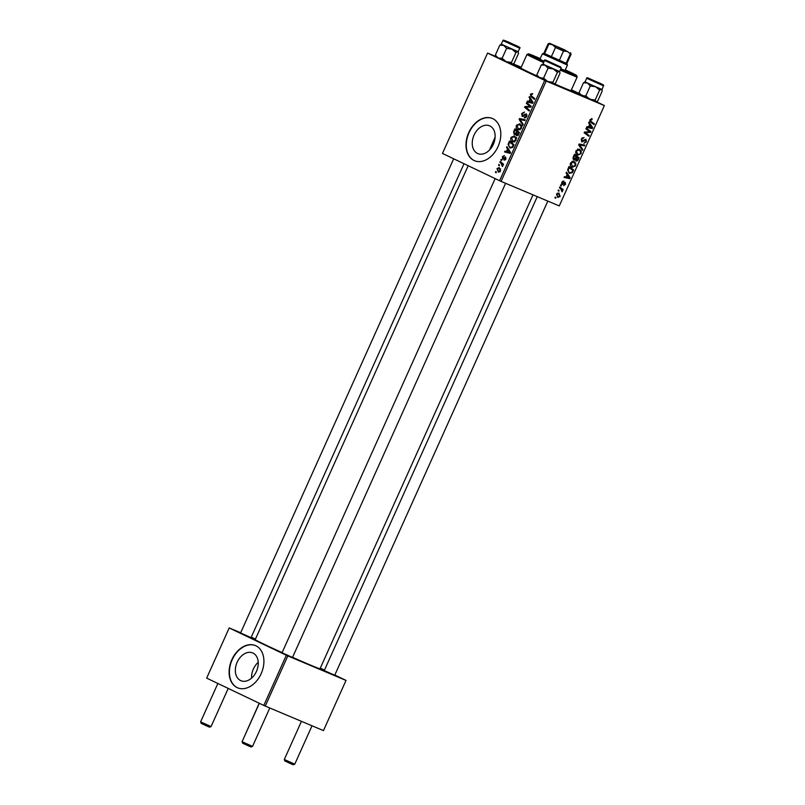 <?xml version="1.0" encoding="UTF-8"?>
<svg xmlns="http://www.w3.org/2000/svg" width="805" height="805" viewBox="0 0 805 805"><rect width="100%" height="100%" fill="white"/><g stroke="black" fill="none" stroke-linecap="round" stroke-linejoin="round"><path stroke-width="1.21" d="M474.054 135.089A15.084 10.676 -67.1 0 0 477.838 153.604A15.084 10.676 -67.1 0 0 493.334 144.306A15.084 10.676 -67.1 0 0 489.551 125.801A15.084 10.676 -67.1 0 0 474.054 135.089M495.125 137.142L489.49 150.042M468.752 132.573A22.922 16.231 -67.1 0 0 474.497 160.698A22.922 16.231 -67.1 0 0 498.054 146.57A22.922 16.231 -67.1 0 0 492.298 118.446A22.922 16.231 -67.1 0 0 468.752 132.573M492.449 118.516A22.922 16.231 -67.1 0 0 469.043 132.694A22.922 16.231 -67.1 0 0 474.648 160.758M292.507 657.454L282.052 652.754M334.729 675.254L324.274 670.555M251.039 637.64L240.584 632.941M571.309 90.039A37.825 0.886 -155.8 0 1 579.328 94.054M580.244 94.829A37.825 0.886 -155.8 0 1 570.141 90.874A37.825 0.886 -155.8 0 1 554.242 83.982M468.188 165.719L255.205 639.613A35.531 0.835 24.2 0 0 282.112 652.603M292.567 657.303A35.531 0.835 24.2 0 0 310.327 665.031A35.531 0.835 24.2 0 0 320.028 668.744L533.001 194.85M251.583 678.122A15.084 10.676 112.9 0 1 253.364 669.036A15.084 10.676 112.9 0 1 258.234 662.334M237.163 662.203A15.084 10.676 -67.1 0 0 240.947 680.718A15.084 10.676 -67.1 0 0 256.443 671.42A15.084 10.676 -67.1 0 0 252.659 652.915A15.084 10.676 -67.1 0 0 237.163 662.203M231.85 659.687A22.922 16.231 -67.1 0 0 237.606 687.812A22.922 16.231 -67.1 0 0 261.152 673.694A22.922 16.231 -67.1 0 0 255.406 645.56A22.922 16.231 -67.1 0 0 231.85 659.687M255.557 645.63A22.922 16.231 -67.1 0 0 232.152 659.808A22.922 16.231 -67.1 0 0 237.757 687.873M501.082 181.397L499.603 180.733L544.703 80.399L546.182 81.064L501.082 181.397L559.274 205.919L604.384 105.546L596.475 101.772M579.147 93.491L571.419 89.798M499.603 180.733L442.468 153.433L487.578 53.06L495.649 56.461M513.318 63.907L521.238 67.238M512.815 142.133L512.533 142.012C510.903 141.247 510.39 139.708 510.994 137.403L514.335 135.954L516.156 138.037L515.955 140.583L512.694 142.083M507.563 148.995L506.566 147.426L506.939 146.601L510.541 152.457L510.118 153.383L504.544 151.934L504.886 151.169L506.395 151.592L507.563 148.995L508.7 149.478M530.404 94.195L532.648 93.531L532.377 94.326L530.988 94.537L531.501 95.996L534.741 98.602L534.389 99.377L531.038 96.681L530.404 94.195L531.018 94.457M524.598 117.198L526.168 116.242L525.997 114.632L522.214 116.514L521.731 113.495L524.488 112.056L522.314 113.837L523.039 115.749L526.309 113.857L526.752 116.554L524.307 117.983L524.488 117.138L525.886 117.741L524.639 117.218M523.995 112.74L523.371 112.68M525.977 114.622L527.074 115.085L525.413 114.692M522.827 125.117L519.134 119.462L519.567 118.496L525.202 119.824L524.86 120.589L520.03 119.452L523.19 124.292L522.827 125.117M518.279 129.967L517.997 129.857C516.367 129.092 515.854 127.552 516.458 125.238L519.799 123.789L521.62 125.872L521.419 128.418L518.158 129.927M496.061 172.793L495.407 172.26L495.749 171.505L496.403 172.008L496.061 172.793M544.703 80.399L487.558 53.09L442.468 153.433M514.254 134.636L513.6 131.768L514.918 128.84L519.487 132.533L518.108 135.371L516.498 135.824L515.693 134.224L514.254 134.636M530.062 98.924L529.066 97.355L529.438 96.53L533.041 102.376L532.628 103.312L527.044 101.863L527.386 101.098L528.895 101.521L530.062 98.924L531.209 99.407M529.137 105.666L526.359 103.382L526.701 102.617L531.27 106.32L530.908 107.115L525.615 107.135L529.509 110.235L529.167 110.999L524.598 107.317L524.951 106.512L530.243 106.481L529.137 105.666L531.179 106.522M502.29 156.754L504.443 155.576L502.743 157.015L502.863 158.283L505.61 156.945L505.953 159.048L504.051 160.235L505.51 158.786L505.349 157.74L502.572 159.068L502.773 156.955M503.417 159.008L502.642 159.098M508.076 144.407L509.454 141.006L514.023 144.689L512.725 147.416L509.968 148.06L508.076 144.407L508.73 144.679M498.416 172.19L496.957 168.627L499.261 167.531L500.549 171.073L498.315 172.149M499.221 165.76L498.567 165.236L498.909 164.472L499.563 164.985L499.221 165.76M501.203 163.405L499.885 162.298L500.227 161.533L503.558 164.21L503.206 164.985L502.521 164.421L502.441 166.504L501.203 163.405L503.487 164.361M501.525 160.628L500.871 160.104L501.213 159.34L501.877 159.853L501.525 160.628M560.411 185.613L560.753 184.848L561.427 185.321L561.085 186.096L560.411 185.613M558.106 190.735L558.449 189.98L559.123 190.453L558.781 191.228L558.106 190.735M573.925 161.352L575.786 163.324L575.595 165.83L572.134 167.38C570.473 166.695 569.94 165.206 570.534 162.912L574.116 161.443M566.106 172.934L566.479 172.109L570.171 177.714L569.759 178.64L564.084 177.442L564.426 176.677L565.965 177.03L567.133 174.433L566.106 172.934M576.028 161.101L575.293 159.601L573.824 160.064L573.15 157.277L574.468 154.349L579.127 157.78L577.749 160.638L576.068 161.121M578.674 144.97L579.117 144.004L584.843 145.081L584.49 145.846L579.59 144.92L582.83 149.549L582.468 150.364L578.674 144.97M591.776 118.697L591.947 119.754L590.538 120.015L591.071 121.424L594.372 123.859L594.03 124.634L590.608 122.119L589.954 119.704L592.218 118.969L591.464 118.607M585.909 128.891L586.251 128.126L590.91 131.577L590.548 132.372L585.175 132.604L589.149 135.482L588.807 136.256L584.138 132.815L584.5 132.02L589.874 131.779L585.909 128.891M546.182 81.064L604.364 105.586M588.616 122.863L588.988 122.038L592.681 127.633L592.259 128.569L586.593 127.371L586.936 126.606L588.465 126.959L589.632 124.362L588.616 122.863M585.929 139.174L586.392 141.801L583.917 143.31L585.798 141.519L585.617 139.949L581.784 141.952L581.28 139.003L584.068 137.484L581.864 139.315L582.075 141.167L585.99 139.205M579.389 149.187L581.25 151.169L581.059 153.675L577.598 155.214C575.937 154.53 575.404 153.041 575.998 150.746L579.58 149.277M563.943 180.994L562.293 182.504L562.433 183.741L565.211 182.312L565.573 184.365L563.641 185.613L565.11 184.134L564.949 183.107L562.132 184.526L561.84 182.262L563.943 180.994M569.256 173.266L567.626 169.905L568.994 166.514L573.663 169.946L572.355 172.673L569.397 173.337M558.831 192.969L560.169 196.39L557.785 197.497L556.507 194.136L558.992 193.039M559.425 187.806L559.777 187.042L563.168 189.537L562.826 190.312L562.121 189.779L562.051 191.832L560.773 188.833L559.425 187.806M554.947 197.768L555.289 197.014L555.963 197.487L555.621 198.261L554.947 197.768M265.278 706.086L263.799 705.422L286.349 655.26L287.828 655.924L265.278 706.086L323.469 730.608L346.029 680.406L334.82 675.043M324.475 670.102L320.31 668.12M286.349 655.26L229.204 627.95L206.664 678.122L229.224 627.92L240.675 632.74M251.241 637.198L255.487 638.989M263.799 705.422L206.664 678.122M287.828 655.924L346.019 680.436M537.116 76.284A37.825 0.886 -155.8 0 1 511.628 63.987M512.805 64.159A37.825 0.886 -155.8 0 1 521.127 67.489M585.99 128.699L590.91 131.577M589.24 131.748L590.548 132.372M584.4 132.231L585.175 132.604M584.309 132.443L586.422 133.449M584.239 132.604L589.149 135.482M591.363 127.009L592.681 127.633M589.341 127.15L592.259 128.569M589.33 127.16L586.915 126.657M591.152 126.697L590.055 125.037L589.129 127.11L591.947 127.754L591.152 126.697M589.461 124.745L590.055 125.037M588.525 126.818L589.129 127.11M589.944 119.734L590.538 120.015M589.884 121.314L594.372 123.859M582.116 137.756L582.931 138.138M581.27 139.024L581.864 139.315M585.798 141.519L586.392 141.801M584.259 139.668L585.024 140.04M581.613 144.477L584.49 145.846M580.395 144.246L579.107 144.015M578.855 144.578L579.59 144.92M581.411 148.875L582.83 149.549M577.99 149.046L578.252 149.569M579.962 150.555L581.25 151.169M575.988 150.777L578 154.48L581.059 153.675M580.465 153.383L580.576 151.592L579.016 149.941L576.591 151.058M579.198 150.022L577.477 149.197L579.198 150.022M574.207 154.912L579.127 157.78M577.084 160.316L577.749 160.638M574.74 159.33L575.293 159.601M578.242 158.152L576.783 157.086L575.887 159.642L576.43 160.376L578.242 158.152M576.189 156.794L576.783 157.086M574.951 159.199L576.43 160.376M576.239 156.683L574.659 155.516L573.713 157.71L574.186 159.31L576.239 156.683M574.066 155.234L574.659 155.516M572.898 158.706L574.186 159.31L572.898 158.706M573.09 157.408L573.713 157.71M562.544 181.246L563.731 181.809M561.548 183.319L562.433 183.741M564.013 182.665L564.949 183.107M563.933 182.735L564.607 183.057M561.578 183.751L562.997 184.436M568.863 177.08L570.171 177.714M566.831 177.221L569.759 178.64M566.831 177.241L564.406 176.728M568.652 176.768L567.555 175.108L566.619 177.181L569.447 177.825L568.652 176.768M566.962 174.826L567.555 175.108M566.026 176.899L566.619 177.181M568.743 167.078L573.663 169.946M571.731 172.371L572.355 172.673M572.778 170.318L569.195 167.681L568.763 168.658C567.988 170.73 568.38 172.069 569.94 172.673L571.761 172.34L572.778 170.318M568.602 167.4L569.195 167.681M568.159 168.376L568.763 168.658M572.526 161.201L572.778 161.725M574.498 162.711L575.786 163.324M575.001 165.548L575.595 165.83M575.112 163.757L573.552 162.097L571.117 163.224L572.536 166.645L574.991 165.548L575.112 163.757M573.734 162.187L572.013 161.362L573.734 162.187M570.524 162.942L571.117 163.224M556.507 194.116L558.127 196.732L560.169 196.39M559.706 196.158L558.549 193.743L556.98 194.337M558.66 193.804L557.281 193.14L558.66 193.804M558.398 190.101L559.123 190.453M559.515 187.605L563.168 189.537M561.498 189.487L562.121 189.779M561.81 191.087L562.423 191.379M560.703 184.969L561.427 185.321M555.239 197.134L555.963 197.487M496.152 172.582L495.407 172.26M514.224 132.03L513.6 131.768M516.327 134.485L515.693 134.224M518.611 132.865L517.182 131.718L516.287 134.294L516.81 135.059L518.611 132.865L519.225 133.127M519.426 132.664L517.182 131.718M518.641 134.425L518.028 134.173M517.957 135.542L516.81 135.059M519.376 132.433L515.109 130.038L514.154 132.231L514.606 133.882L515.613 134.314L514.697 133.922M517.836 131.195L515.109 130.038M516.538 133.157L515.925 132.895L516.649 131.285M514.606 133.882L515.925 132.895M517.072 125.5L516.458 125.238M521.761 126.627L519.336 124.493L522.324 125.751M521.439 125.379L519.436 124.534L517.031 125.58L518.4 129.122L520.151 129.857L518.581 129.192M521.439 128.357L520.835 128.106L520.956 126.284M518.4 129.122L520.835 128.106M520.412 120.005L519.134 119.462M522.425 120.046L519.567 118.496M522.556 119.754L524.981 120.327M522.344 113.757L521.731 113.495M523.753 116.262L522.505 115.729M523.914 116.111L523.039 115.749M525.735 114.572L524.8 114.179M526.772 116.494L526.168 116.242M533.765 97.828L531.038 96.681M530.254 97.858L529.066 97.355M530.223 102.688L527.386 101.098M530.374 102.356L528.895 101.521M532.89 102.708L530.475 99.629L529.549 101.702L532.759 103.01M531.652 100.122L530.475 99.629M529.549 101.702L532.316 102.466M529.056 104.519L526.359 103.382M527.376 108.484L524.598 107.317M526.621 107.216L524.951 106.512M530.334 107.135L528.583 106.401M531.048 106.813L530.243 106.481M503.829 158.696L502.863 158.283M503.96 158.575L503.266 158.283M505.409 159.903L504.322 159.44M507.754 147.929L506.566 147.426M507.724 152.759L504.886 151.169M507.864 152.427L506.395 151.592M510.39 152.789L507.975 149.7L507.039 151.773L510.249 153.091M509.142 150.193L507.975 149.7M507.039 151.773L509.817 152.548M509.092 143.431L508.478 143.169M513.761 145.282L509.646 142.203L509.203 143.179C508.428 145.262 508.81 146.641 510.34 147.315L510.581 147.416M512.362 143.35L509.646 142.203M512.785 147.325L512.131 147.053L513.147 145.031M510.34 147.315L512.131 147.053M511.608 137.665L510.994 137.403M516.297 138.782L513.872 136.659L516.86 137.917M515.965 137.544L513.972 136.699L511.567 137.746L512.936 141.278L514.687 142.022L513.117 141.358M515.975 140.523L515.371 140.271L515.492 138.45M512.936 141.278L515.371 140.271M500.579 171.012L498.969 168.315L496.957 168.627M500.67 169.03L498.879 168.275L500.67 169.02M497.42 168.859L498.537 171.334L499.925 171.928L498.718 171.415M498.537 171.334L500.106 170.811M499.311 165.548L498.567 165.236M502.612 163.455L499.885 162.298M503.306 164.753L502.521 164.421M502.702 166.222L501.988 165.931M502.873 165.85L502.28 165.599M501.616 160.416L500.871 160.104M550.177 62.206L557.291 65.487L550.177 62.206M252.539 746.386L251.019 746.96L249.771 746.477L242.657 743.196L242.084 741.687L252.539 746.386L269.786 707.987M259.341 703.288L242.084 741.687M211.071 726.573L209.562 727.146L208.304 726.663L201.2 723.383L200.616 721.874L211.071 726.573L228.218 688.426M508.71 42.393L515.824 45.674L508.71 42.393M294.761 764.176L293.241 764.75L291.994 764.267L284.879 760.997L284.306 759.477L294.761 764.176L312.018 725.788M598.256 82.804L591.152 79.514L598.256 82.804M259.21 703.238L242.959 739.745M553.649 84.012L554.303 83.962L553.649 84.012L552.944 82.271L557.412 72.319L559.284 71.474L559.787 72.047L559.596 71.544L559.998 73.215L555.52 83.167L553.649 84.012L547.682 81.496L543.586 78.135L539.622 77.813L536.814 74.905L541.292 64.943L545.257 65.275L543.123 64.209L559.586 71.544L561.186 67.992L544.462 60.476L543.123 64.209L542.52 64.159M547.028 60.918L559.374 66.433L547.028 60.918M543.586 78.135L548.064 68.184L553.317 68.958L557.412 72.319M559.284 71.474L545.257 65.275L548.064 68.184M536.814 74.905L537.529 76.646M543.164 64.098L541.292 64.943M552.944 82.271L547.682 81.496L537.036 76.073M511.477 62.458L506.214 61.683L501.887 59.741L498.154 58L495.357 55.092L499.825 45.13L503.789 45.462L506.597 48.37L511.859 49.145L515.955 52.506L517.826 51.661L518.319 52.234L518.128 51.731L518.541 53.402L514.063 63.354L512.191 64.199L511.477 62.458L515.955 52.506M512.191 64.199L506.214 61.683L502.119 58.322L498.154 58L495.568 56.259M513.318 44.376L505.369 40.974L513.318 44.376M517.826 51.661L501.404 44.215L518.128 51.731L519.728 48.179L502.994 40.663C502.189 39.395 505.761 40.683 513.721 44.517C518.973 46.69 520.976 47.918 519.728 48.179M502.119 58.322L506.597 48.37M495.357 55.092L496.061 56.833M501.706 44.285L499.825 45.13M601.516 89.264L591.212 84.807L602.009 89.838L603.408 85.783L586.684 78.266L585.084 81.818L591.212 84.807L587.479 83.066L590.286 85.974L595.539 86.749L599.634 90.11L601.516 89.264L602.221 91.005L597.753 100.957L595.871 101.802L595.167 100.062L589.904 99.287L585.809 95.926L590.286 85.974M593.647 80.812L601.597 84.223L593.647 80.812M595.167 100.062L599.634 90.11M585.809 95.926L581.844 95.604L579.037 92.696L583.514 82.744L587.479 83.066L584.742 81.949M579.037 92.696L579.751 94.437M585.386 81.899L583.514 82.744M595.871 101.802L579.258 93.863M560.833 68.787L568.229 71.736L565.191 70.105M540.215 58.564A26.364 0.624 24.2 0 0 535.697 56.632A26.364 0.624 24.2 0 0 528.513 53.865A26.364 0.624 24.2 0 0 544.009 61.482M560.733 68.999A26.364 0.624 24.2 0 0 569.397 72.742A26.364 0.624 24.2 0 0 576.591 75.479A26.364 0.624 24.2 0 0 565.311 69.844M576.591 75.479L577.165 76.988A27.511 0.644 -155.8 0 1 577.165 77.008A27.511 0.644 -155.8 0 1 569.658 74.13A27.511 0.644 -155.8 0 1 560.25 70.075M543.526 62.559A27.511 0.644 -155.8 0 1 526.983 54.458A27.511 0.644 -155.8 0 1 526.993 54.448L520.875 68.043A27.511 0.644 24.2 0 0 536.985 75.952M554.554 83.841A27.511 0.644 24.2 0 0 563.55 87.725A27.511 0.644 24.2 0 0 571.057 90.593L577.165 77.008M521.077 67.6A34.384 0.805 24.2 0 0 514.606 65.225A34.384 0.805 24.2 0 0 537.066 76.173M554.353 83.941A34.384 0.805 24.2 0 0 567.948 89.818A34.384 0.805 24.2 0 0 577.336 93.41A34.384 0.805 24.2 0 0 571.258 90.15M540.105 58.825L536.865 57.638L544.1 61.271M565.362 50.192L552.643 44.627L565.362 50.192M542.359 53.814L543.868 53.241L566.861 63.585L567.445 65.094L542.359 53.814L539.903 59.268M548.779 44.265L544.552 53.663L551.264 56.873L555.49 47.465L552.602 44.818L548.094 43.832L543.868 53.251M563.5 51.067L559.274 60.476L566.106 63.354L570.332 53.945L567.384 51.46L563.5 51.067L555.49 47.465M566.861 63.585L571.097 54.177L570.332 53.945M567.384 51.46L549.614 43.259L567.384 51.46M586.714 131.859L588.133 132.543M585.004 131.98L586.372 132.644M589.743 120.79L591.071 121.424M583.152 140.764L583.887 141.117M578.996 144.256L581.069 145.242M578.896 145.282L580.375 145.987M577.688 159.37L578.292 159.662M575.635 158.032L576.229 158.323M573.422 156.663L574.025 156.945M563.409 183.258L563.993 183.54M572.244 171.485L572.848 171.767M524.8 115.246L524.025 114.914M532.719 101.863L531.542 101.36M532.83 102.849L530.958 102.054M504.564 157.981L503.94 157.72M510.219 151.934L509.042 151.441M510.33 152.92L508.448 152.125M513.258 146.389L512.644 146.138M545.619 60.295L560.592 66.916L545.619 60.295M513.711 44.517L509.575 43.078L513.711 44.517M593.255 80.681L597.401 82.12L593.255 80.681M495.145 178.599L281.971 652.925M505.6 183.299L292.426 657.615M200.616 721.864L217.873 683.475M240.514 633.102L453.678 158.786M250.969 637.802L464.022 163.727M334.649 675.415L547.823 201.099M284.306 759.477L301.452 721.33M324.194 670.716L537.257 196.641M561.186 67.992L560.652 66.946L548.839 61.502C545.468 59.872 544.009 59.52 544.462 60.476M502.994 40.663L501.052 44.345M603.408 85.783C604.666 85.521 602.663 84.304 597.401 82.12C587.992 78.115 586.714 76.958 586.684 78.266M528.513 53.865L526.993 54.448M567.445 65.094L564.989 70.548M570.514 52.657L571.097 54.166M549.614 43.259L548.094 43.832"/></g></svg>
